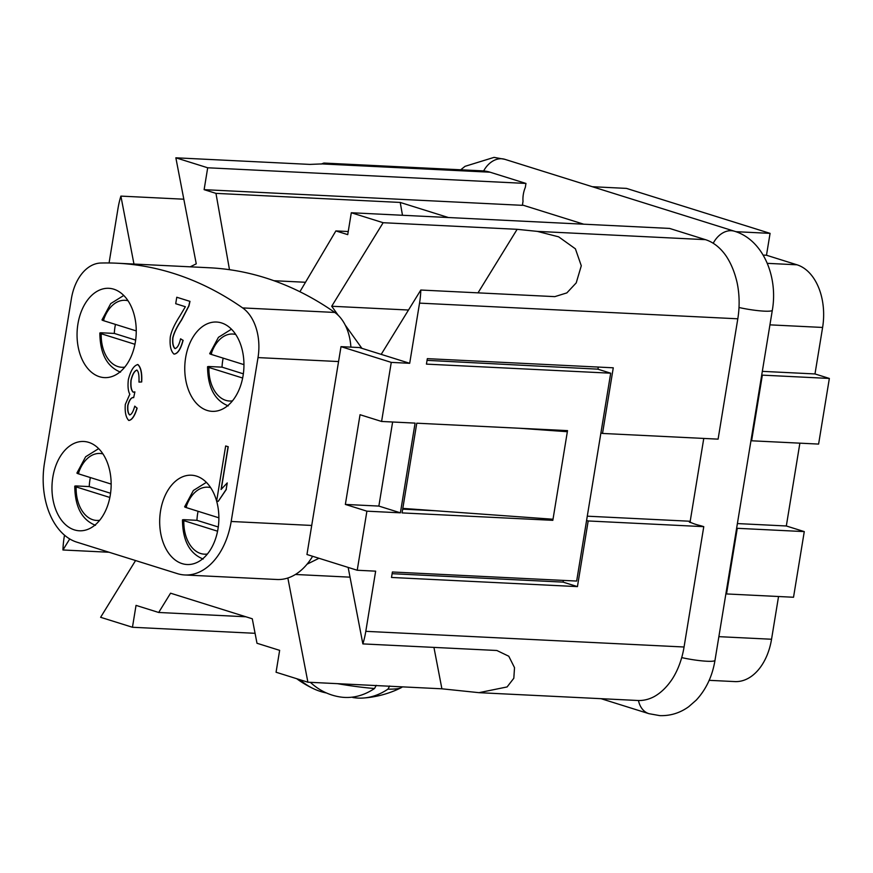 <?xml version="1.0" encoding="UTF-8"?>
<svg xmlns="http://www.w3.org/2000/svg" width="873" height="873" viewBox="0 0 873 873"><rect width="100%" height="100%" fill="white"/><g stroke="black" fill="none" stroke-linecap="round" stroke-linejoin="round"><path stroke-width="1.31" d="M392.621 422.008L378.86 506.078L345.359 504.43L360.047 414.719L381.588 421.463L415.09 423.11L400.401 512.822L366.9 511.174L357.221 570.255L375.652 571.16L365.798 631.332A67.057 44.337 92.8 0 1 362.862 643.903L496.868 650.494L508.784 656.234L514.524 667.67L513.815 678.256L507.093 686.942L478.971 692.671L637.683 700.484A67.057 44.337 -87.2 0 0 653.964 696.719C660.806 692.976 666.939 687.04 672.363 678.888A67.057 44.337 -87.2 0 0 684.061 647.002L703.769 526.659L701.183 525.852A23.473 2.979 -170.7 0 1 695.748 524.367A23.473 2.979 -170.7 0 1 691.983 522.971L689.408 522.163L690.685 522.229A23.473 2.979 -170.7 0 1 690.172 521.443L703.769 438.432M586.58 520.461L588.184 520.963L577.435 586.612L391.508 577.457L392.403 571.99L576.66 581.058L610.696 373.197L426.439 364.117L427.334 358.65L613.272 367.806L602.523 433.445L718.097 439.141L737.805 318.798A67.057 44.337 -87.2 0 0 737.183 283.038C734.815 272.562 731.138 263.548 726.129 255.996A67.057 44.337 -87.2 0 0 705.471 239.66L669.569 228.42L351.306 212.75L383.149 222.713L517.143 229.315L537.288 231.378L558.644 236.834L575.394 248.816L581.287 265.785L576.213 282.896L566.85 292.902L554.813 296.634L420.808 290.032A67.057 44.337 92.8 0 1 419.542 303.127L409.688 363.299L391.268 362.393L381.588 421.463M77.926 323.97A44.709 29.562 92.8 0 1 108.841 288.308A44.709 29.562 92.8 0 1 135.37 341.965A44.709 29.562 92.8 0 1 104.444 377.616A44.709 29.562 92.8 0 1 77.926 323.97M52.838 477.138A44.709 29.562 92.8 0 1 83.764 441.476A44.709 29.562 92.8 0 1 110.282 495.122A44.709 29.562 92.8 0 1 79.367 530.784A44.709 29.562 92.8 0 1 52.838 477.138M160.556 510.869A44.709 29.562 92.8 0 1 191.471 475.207A44.709 29.562 92.8 0 1 217.999 528.852A44.709 29.562 92.8 0 1 187.073 564.515A44.709 29.562 92.8 0 1 160.556 510.869M185.633 357.701A44.709 29.562 92.8 0 1 216.548 322.039A44.709 29.562 92.8 0 1 243.076 375.685A44.709 29.562 92.8 0 1 212.161 411.347A44.709 29.562 92.8 0 1 185.633 357.701M217.563 531.199L183.843 520.635C181.868 519.959 182.053 519.642 184.378 519.697L196.938 520.319A39.121 25.863 92.8 0 1 197.647 513.64A39.121 25.863 92.8 0 1 198.073 511.294M242.65 378.031L208.92 367.478C206.956 366.791 207.13 366.485 209.455 366.54L222.026 367.151A39.121 25.863 92.8 0 1 222.724 360.473A39.121 25.863 92.8 0 1 223.161 358.126M109.856 497.468L76.137 486.905C74.161 486.228 74.347 485.912 76.671 485.966L89.232 486.588A39.121 25.863 92.8 0 1 89.93 479.91A39.121 25.863 92.8 0 1 90.366 477.564M134.944 344.3L101.213 333.748C99.249 333.06 99.424 332.755 101.748 332.809L114.308 333.421A39.121 25.863 92.8 0 1 115.018 326.742A39.121 25.863 92.8 0 1 115.454 324.396M389.674 686.003L387.918 689.157A100.188 66.239 92.8 0 1 363.299 698.029A100.188 66.239 92.8 0 1 352.757 697.494L352.834 697.069M310.351 682.326A100.188 74.085 107.4 0 0 339.193 696.807A100.188 74.085 107.4 0 0 339.357 696.829A100.188 66.239 -87.2 0 0 339.499 696.861A100.188 66.239 -87.2 0 0 374.517 688.502L376.274 685.349M348.229 231.531L335.876 230.919L299.897 291.735A502.946 332.515 -87.2 0 0 229.49 269.692L215.958 193.369L204.118 189.659L522.37 205.33L523.014 201.39A23.473 17.351 -72.6 0 1 523.331 194.341A23.473 17.351 -72.6 0 1 525.317 187.379L525.961 183.439L490.059 172.199A67.057 44.337 -87.2 0 0 482.605 170.868L323.894 163.055L321.875 163.917L309.86 164.408L175.855 157.806L207.698 167.78L525.961 183.439M583.699 224.186L522.425 205.002M44.479 463.017L71.39 298.697A44.709 29.562 92.8 0 1 100.864 263.024A502.946 332.515 92.8 0 1 117.157 263.22A502.946 332.515 92.8 0 1 242.65 307.918A44.709 29.562 92.8 0 1 258.015 357.592L231.181 521.476A67.057 44.337 92.8 0 1 184.792 574.969A67.057 44.337 92.8 0 1 177.35 573.626L76.813 542.144A67.057 44.337 92.8 0 1 44.479 463.017M109.07 552.249L62.943 549.979A67.057 44.337 92.8 0 1 64.22 536.884L64.493 535.171M761.725 374.954L762.347 375.139L751.598 440.789L750.976 440.592M726.522 593.946L793.524 597.252L804.273 531.602L737.27 528.307L726.522 593.946L725.9 593.749M736.648 528.11L737.27 528.307M478.971 692.671L441.902 688.808L307.896 682.206L276.064 672.243L279.644 650.352L256.989 643.259L252.286 618.782L170.562 593.193L158.69 612.475L245.848 616.775M255.08 633.307L132.456 627.261L136.035 605.382L158.69 612.475M690.205 521.257L587.278 516.183M703.769 526.659L588.184 520.963M215.958 193.369L400.216 202.438L448.406 217.53M351.306 212.75L347.727 234.63L335.876 230.919M602.523 433.445L600.908 432.943M751.598 440.789L818.601 444.084L829.35 378.446L762.347 375.139M735.852 231.683L770.073 233.364L766.483 255.243L763.155 255.08M189.823 301.327L176.772 297.246L189.823 301.327L188.786 305.91L181.453 319.965C176.662 327.189 173.771 333.17 172.756 337.927C172.319 343.22 173.04 346.756 174.927 348.567L175.146 348.6M189.987 301.338L188.95 305.921L181.617 319.976C176.837 327.189 173.934 333.18 172.919 337.938C172.483 343.22 173.203 346.767 175.091 348.567L175.233 348.6M175.091 348.567L174.927 348.567C177.263 348.152 179.151 344.9 180.58 338.8L182.948 340.295C180.613 349.156 177.612 353.751 173.967 354.089C170.792 351.175 169.558 345.468 170.29 336.989C171.348 331.26 174.535 324.287 179.849 316.048L185.371 306.729L175.713 303.706L176.772 297.246M182.948 340.295L180.58 338.8M183.123 340.306C180.776 349.156 177.786 353.761 174.131 354.1M228.071 446.725L221.065 489.502L227.231 482.933L226.162 489.437L218.228 501.364L216.668 500.884L225.66 445.972L228.235 446.736L221.295 489.153M226.162 489.437L227.231 482.933M226.336 489.437L218.228 501.364M228.235 446.736L225.66 445.972M137.508 364.521L137.945 364.587C140.935 367.337 142.179 373.131 141.688 381.97L138.971 382.09C139.254 375.412 138.556 371.418 136.875 370.119L136.679 370.087M136.875 370.119C134.431 370.818 132.456 374.201 130.95 380.279C130.426 386.27 131.136 390.22 133.067 392.119L133.471 392.184M137.039 370.13C134.595 370.829 132.631 374.211 131.114 380.29C130.601 386.281 131.299 390.231 133.231 392.13L133.558 392.184M133.231 392.13L134.889 391.901L133.656 397.695L133.045 397.444M133.656 397.695L134.889 391.901M133.285 397.488C131.037 397.553 129.204 400.183 127.764 405.356C127.36 410.179 127.971 413.366 129.597 414.915L129.848 414.948M133.449 397.499C131.212 397.564 129.368 400.183 127.927 405.367C127.523 410.19 128.135 413.376 129.761 414.926L129.597 414.915C131.474 414.653 133.198 411.729 134.769 406.152L136.974 408.117C134.628 415.897 131.878 420 128.746 420.437C125.908 417.534 124.752 412.209 125.297 404.45L129.815 394.214C128.113 391.148 127.633 386.281 128.353 379.602C130.644 370.578 133.787 365.569 137.781 364.576C140.76 367.326 142.004 373.12 141.524 381.97L138.971 382.09M136.974 408.117L134.769 406.152M137.148 408.127C134.791 415.908 132.052 420.011 128.909 420.448M610.696 373.197L597.776 369.148L427.061 360.363M402.813 508.392L553.013 519.239L552.827 520.33L548.233 518.889M563.161 430.4L567.341 431.709L519.304 428.25M552.827 520.33L402.071 512.909L416.77 423.198L567.526 430.618L553.013 519.239M326.469 692.976A100.188 74.085 -72.6 0 1 313.844 688.862A100.188 74.085 -72.6 0 1 299.952 679.718M400.401 512.822L378.86 506.078M366.9 511.174L345.359 504.43M420.808 290.032L381.195 354.373L361.902 348.338L345.206 325.062A44.709 29.562 92.8 0 1 350.891 347.138M357.221 570.255L306.958 554.508L341.005 346.646L359.425 347.552L361.902 348.338M348.152 567.417L362.862 643.903M312.61 556.287A67.057 44.337 92.8 0 1 307.056 564.187L318.983 558.273M402.693 509.145L435.933 510.781M391.268 362.393L341.005 346.646M381.195 354.373L409.688 363.299M563.358 580.403L563.074 582.116L392.119 573.692M598.289 367.064L597.94 369.203M109.07 262.969L117.964 208.68A67.057 44.337 92.8 0 1 120.889 196.109L183.821 199.208M62.943 549.979L69.731 538.947M133.962 264.05L120.889 196.109M577.435 586.612L563.074 582.116M114.308 333.421L135.642 340.11M124.774 367.118A33.534 22.163 92.8 0 1 118.019 366.605A33.534 22.163 92.8 0 1 101.213 333.748C99.249 333.06 99.424 332.755 101.748 332.809M103.898 319.682C101.574 319.627 101.399 319.933 103.363 320.62L136.253 330.911M78.821 472.839C76.497 472.784 76.311 473.101 78.286 473.777L111.166 484.079M99.686 520.275A33.534 22.163 92.8 0 1 92.942 519.773A33.534 22.163 92.8 0 1 76.137 486.905C74.161 486.228 74.347 485.912 76.671 485.966M89.232 486.588L110.565 493.267M186.527 506.569C184.203 506.515 184.017 506.831 185.993 507.508L218.872 517.809M207.392 554.006A33.534 22.163 92.8 0 1 200.648 553.504A33.534 22.163 92.8 0 1 183.843 520.635C181.868 519.959 182.053 519.642 184.378 519.697M196.938 520.319L218.272 526.997M222.026 367.151L243.349 373.83M232.48 400.849A33.534 22.163 92.8 0 1 225.725 400.336A33.534 22.163 92.8 0 1 208.92 367.478C206.956 366.791 207.13 366.485 209.455 366.54M211.604 353.412C209.28 353.358 209.105 353.663 211.07 354.351L243.96 364.641M307.896 682.206L287.85 578.002A67.057 44.337 -87.2 0 0 307.056 564.187M345.206 325.062A44.709 29.562 -87.2 0 0 338.211 315.306L331.707 306.248L383.149 222.713M299.897 291.735A502.946 332.515 92.8 0 1 334.774 312.447A44.709 29.562 92.8 0 1 338.211 315.306M117.157 263.22L209.28 267.76A502.946 332.515 92.8 0 1 229.49 269.692M287.85 578.002A67.057 44.337 92.8 0 1 276.927 579.497L184.792 574.969M135.566 560.542L100.613 617.298L132.456 627.261M273.915 280.713L305.495 282.274M400.216 202.438L402.486 215.271M204.118 189.659L207.698 167.78M175.855 157.806L196.25 263.832L190.216 266.822M799.875 443.168L786.322 525.983L804.273 531.602M786.322 525.983L737.39 523.571M778.541 596.51L771.546 639.243A53.089 35.095 92.8 0 1 734.826 681.584L709.171 680.329M766.483 255.243L797.005 264.803A53.089 35.095 92.8 0 1 822.606 327.451L814.989 373.95L829.35 378.446M814.989 373.95L762.315 371.352M331.707 306.248L408.499 310.024M321.068 164.102L323.894 163.055M295.423 574.478L350.029 577.162M770.073 233.364L626.465 188.393L592.32 186.713M681.704 657.598A23.473 2.979 9.3 0 0 706.912 661.243A23.473 2.979 9.3 0 0 714.998 660.304L772.332 310.221C778.203 276.937 763.275 239.955 734.619 231.28A23.473 17.351 -72.6 0 0 731.367 230.701A23.473 17.351 -72.6 0 0 713.219 243.261M638.479 700.517A23.473 17.351 107.4 0 0 648.934 713.678L601.039 698.684M460.737 169.788L465.036 166.328L494.02 157.38L504.845 159.323A23.473 17.351 107.4 0 0 501.593 158.744A23.473 17.351 107.4 0 0 483.642 170.933M739.005 307.503A23.473 2.979 9.3 0 0 764.246 311.148A23.473 2.979 9.3 0 0 772.332 310.221M387.918 689.157A59.648 7.584 9.3 0 0 401.089 687.76L402.486 686.865M337.491 683.668A59.648 7.584 9.3 0 0 374.517 688.502M365.798 631.332L684.061 647.002M537.288 231.378L705.471 239.66M419.542 303.127L737.805 318.798M103.363 320.62A33.534 22.163 92.8 0 1 128.036 300.759M78.286 473.777A33.534 22.163 92.8 0 1 102.959 453.927M185.993 507.508A33.534 22.163 92.8 0 1 210.666 487.647M211.07 354.351A33.534 22.163 92.8 0 1 235.743 334.49M334.774 312.447L242.65 307.918M338.56 361.553L258.015 357.592M311.726 525.448L231.181 521.476M771.546 639.243L718.872 636.657M797.005 264.803L767.28 263.34M517.143 229.315L478.022 292.848M321.875 163.917L490.059 172.199M441.902 688.808L433.936 647.395M822.606 327.451L769.931 324.854M714.998 660.304C712.379 676.128 706.148 689.386 696.283 700.081L688.775 706.661C679.98 713.012 670.3 715.991 659.759 715.62L648.934 713.678M363.299 698.029A100.591 100.591 0 0 0 401.089 687.76M504.845 159.323L734.619 231.28M296.689 678.692A100.591 100.591 0 0 0 313.844 688.862M123.759 295.456L110.74 303.586L101.999 319.889M120.539 372.149C106.953 366.682 100.057 353.641 99.849 333.039M95.463 525.317C81.876 519.85 74.98 506.809 74.762 486.206M98.671 448.624L85.652 456.754L76.911 473.046M203.169 559.047C189.583 553.569 182.686 540.54 182.468 519.937M206.388 482.354L193.369 490.484L184.629 506.776M231.465 329.186L218.446 337.316L209.706 353.62M228.246 405.88C214.66 400.412 207.763 387.372 207.556 366.769"/></g></svg>
